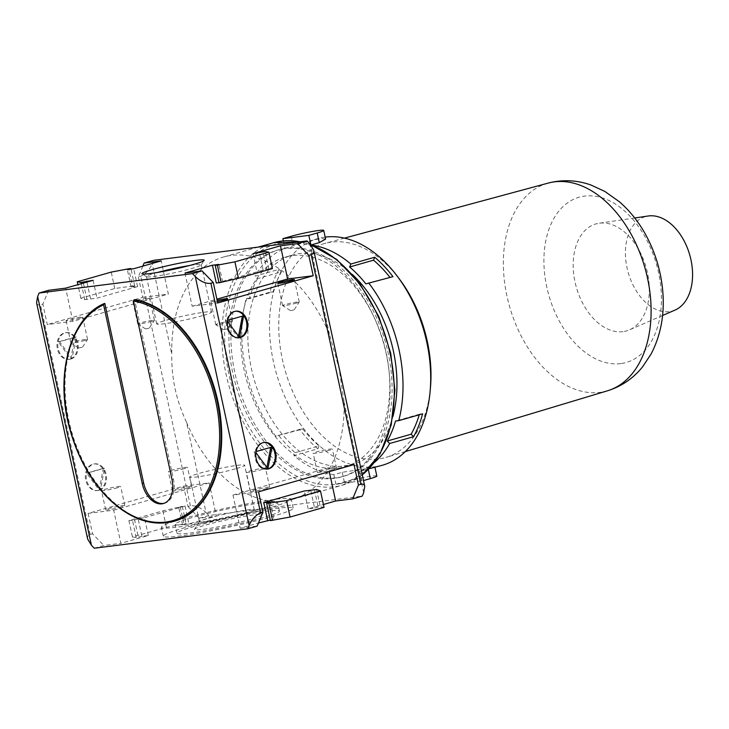 <?xml version="1.0" encoding="UTF-8"?>
<svg xmlns="http://www.w3.org/2000/svg" width="729" height="729" viewBox="0 0 729 729"><rect width="100%" height="100%" fill="white"/><g stroke="black" fill="none" stroke-linecap="round" stroke-linejoin="round"><path stroke-width="0.55" stroke-dasharray="3.65 2.73" d="M164.107 503.302A22.909 14.935 -105.9 0 0 164.827 503.128A22.909 14.935 -105.9 0 0 173.456 479.208L134.628 299.637M174.805 521.071A114.553 74.659 74.1 0 1 73.274 436.981A114.553 74.659 74.1 0 1 104.803 303.41M148.306 535.505L144.451 517.636L138.164 518.93L141.918 536.307L148.306 535.505L120.859 543.333L113.688 510.163L88.118 513.398L183.608 486.152L188.018 506.564L190.406 505.88C195.263 505.179 200.466 507.411 206.034 512.605L186.469 422.137A126.008 82.122 -105.9 0 0 292.529 499.392A126.008 82.122 -105.9 0 0 344.115 402.198L339.012 368.127L329.435 334.31A126.008 82.122 -105.9 0 0 223.375 257.055A126.008 82.122 -105.9 0 0 171.789 354.248L152.233 263.789L153.673 260.326M186.469 422.137C176.227 400.321 171.333 377.695 171.789 354.248M142.848 266.121L138.364 276.892L140.752 276.209C145.353 274.341 149.181 270.204 152.233 263.789M206.034 512.605L208.849 515.521L362.231 496.121M185.002 527.641A66.439 5.012 -12.2 0 0 163.305 536.207A66.439 5.012 -12.2 0 0 202.179 532.462A66.439 5.012 -12.2 0 0 271.489 516.697A66.439 5.012 -12.2 0 0 293.186 508.131A66.439 5.012 -12.2 0 0 254.312 511.876A66.439 5.012 -12.2 0 0 185.002 527.641M141.918 536.307L136.205 537.601L132.45 536.981L166.412 527.295L183.954 523.978L186.077 523.714L182.505 524.734L188.893 523.923L216.34 516.086L209.168 482.917L183.608 486.152M188.018 506.564L199.299 518.246L216.34 516.086M199.299 518.246L208.849 515.521M310.818 490.635L314.582 508.022L308.185 508.833L323.43 504.486M314.582 508.022L320.286 506.737L324.05 507.357M270.413 520.624L273.995 519.604L270.295 520.069M258.54 491.838L232.979 495.073L240.151 528.243L258.476 523.021M240.151 528.243L257.191 526.092M94.269 548.217L103.819 545.492L120.859 543.333M87.662 539.077C87.207 536.69 88.036 535.168 90.15 534.494L92.537 533.81L103.819 545.492M98.351 490.362A13.423 10.124 -97.2 0 1 97.203 490.59A13.423 10.124 -97.2 0 1 85.475 478.552A13.423 10.124 -97.2 0 1 93.841 463.972A13.423 10.124 -97.2 0 1 105.45 475.244A13.423 10.124 -97.2 0 1 98.351 490.362M69.975 359.124A13.423 10.124 -97.2 0 1 68.827 359.361A13.423 10.124 -97.2 0 1 57.099 347.323A13.423 10.124 -97.2 0 1 65.464 332.734A13.423 10.124 -97.2 0 1 77.083 344.015A13.423 10.124 -97.2 0 1 69.975 359.124M36.568 302.772C37.042 304.686 38.355 305.369 40.496 304.813L42.874 304.139L47.294 324.551L72.854 321.316L168.344 294.069L161.173 260.9M138.364 276.892L142.775 297.304L47.294 324.551M88.118 513.398L92.537 533.81M48.643 290.297L42.874 304.139M132.505 286.014L134.665 285.905L131.083 286.925L137.581 286.597L96.993 298.17L84.755 299.637L80.828 298.216L114.79 288.529L132.505 286.014L128.778 268.782M114.79 288.529L111.236 272.099M134.665 285.905L131.029 269.074M80.828 298.216L77.894 284.656M84.755 299.637L81.311 283.681M136.205 537.601L132.487 520.378L134.583 519.95L138.337 537.337M138.164 518.93L134.583 519.95M270.24 502.217L273.995 519.604M316.568 489.505L320.286 506.737M314.399 489.615L318.154 507.001M132.487 520.378L128.896 520.552L162.859 510.865L182.323 506.327L178.742 507.348L182.505 524.734M178.742 507.348L185.029 506.063L188.893 523.923M182.323 506.327L186.077 523.714M180.227 506.755L183.954 523.978M162.859 510.865L166.412 527.295M128.896 520.552L132.45 536.981M184.975 273.056L192.155 306.226L217.716 302.991M217.406 301.56A8.511 0.638 167.8 0 1 210.936 302.325A8.511 0.638 167.8 0 1 217.142 300.339M192.155 306.226L216.887 299.172M216.294 283.08L266.741 269.192L262.987 251.806M253.009 253.637L256.872 271.507M137.581 286.597L133.717 268.728M72.854 321.316L65.683 288.146M93.139 280.31L96.993 298.17M135.038 301.542A8.511 0.638 167.8 0 1 132.924 301.578A8.511 0.638 167.8 0 1 141.098 299.145A8.511 0.638 167.8 0 1 149.554 297.979A8.511 0.638 167.8 0 1 146.775 299.072A8.511 0.638 167.8 0 1 138.902 300.904M79.935 318.145A8.511 0.638 167.8 0 1 71.059 320.168A8.511 0.638 167.8 0 1 66.084 320.651A8.511 0.638 167.8 0 1 74.258 318.218A8.511 0.638 167.8 0 1 82.714 317.051A8.511 0.638 167.8 0 1 79.935 318.145M142.775 297.304L168.344 294.069M188.456 487.81A9.823 0.738 167.8 0 1 178.213 490.143A9.823 0.738 167.8 0 1 172.472 490.69A9.823 0.738 167.8 0 1 181.913 487.892A9.823 0.738 167.8 0 1 191.663 486.544A9.823 0.738 167.8 0 1 188.456 487.81M121.615 506.883A9.823 0.738 167.8 0 1 111.373 509.216A9.823 0.738 167.8 0 1 105.632 509.762A9.823 0.738 167.8 0 1 115.073 506.965A9.823 0.738 167.8 0 1 124.823 505.616A9.823 0.738 167.8 0 1 121.615 506.883M113.688 510.163L209.168 482.917M185.029 506.063L144.451 517.636M308.185 508.833L304.321 490.972M232.979 495.073L328.469 467.827L329.289 471.654M333.317 469.485A9.823 0.738 167.8 0 1 323.075 471.818A9.823 0.738 167.8 0 1 317.325 472.374A9.823 0.738 167.8 0 1 326.765 469.567A9.823 0.738 167.8 0 1 336.525 468.218A9.823 0.738 167.8 0 1 333.317 469.485M266.477 488.558A9.823 0.738 167.8 0 1 256.234 490.89A9.823 0.738 167.8 0 1 250.484 491.446A9.823 0.738 167.8 0 1 259.925 488.64A9.823 0.738 167.8 0 1 269.684 487.291A9.823 0.738 167.8 0 1 266.477 488.558M354.03 464.592L328.469 467.827M266.741 269.192L272.427 268.591M219.001 282.816L222.582 281.795L218.937 282.542M86.924 299.528L83.37 283.098M90.505 298.507L86.951 282.077M222.582 281.795L218.818 264.408M268.837 268.764L265.11 251.541M263.16 270.213L259.406 252.835M131.083 286.925L127.329 269.539M293.577 309.998L290.388 310.581L293.577 309.998M296.466 303.082A8.511 0.638 167.8 0 1 287.873 305.05A8.511 0.638 167.8 0 1 282.642 305.624A8.511 0.638 167.8 0 1 282.606 305.579A8.511 0.638 167.8 0 1 290.789 303.155A8.511 0.638 167.8 0 1 299.236 301.979A8.511 0.638 167.8 0 1 299.227 302.034A8.511 0.638 167.8 0 1 296.466 303.082M226.737 329.071L223.548 329.654L226.737 329.071M229.626 322.154A8.511 0.638 167.8 0 1 221.033 324.123A8.511 0.638 167.8 0 1 215.802 324.697A8.511 0.638 167.8 0 1 215.766 324.651A8.511 0.638 167.8 0 1 223.949 322.227A8.511 0.638 167.8 0 1 232.396 321.052A8.511 0.638 167.8 0 1 232.387 321.106A8.511 0.638 167.8 0 1 229.626 322.154M148.725 328.323L145.536 328.907L148.725 328.323M151.605 321.407A8.511 0.638 167.8 0 1 143.021 323.375A8.511 0.638 167.8 0 1 137.781 323.949A8.511 0.638 167.8 0 1 137.745 323.904A8.511 0.638 167.8 0 1 145.928 321.48A8.511 0.638 167.8 0 1 154.384 320.304A8.511 0.638 167.8 0 1 154.366 320.359A8.511 0.638 167.8 0 1 151.605 321.407M81.885 347.396L78.696 347.979L81.885 347.396M84.764 340.479A8.511 0.638 167.8 0 1 76.18 342.439A8.511 0.638 167.8 0 1 70.941 343.022A8.511 0.638 167.8 0 1 70.904 342.976A8.511 0.638 167.8 0 1 79.087 340.552A8.511 0.638 167.8 0 1 87.544 339.377A8.511 0.638 167.8 0 1 87.526 339.432A8.511 0.638 167.8 0 1 84.764 340.479M329.18 450.349A9.823 0.738 167.8 0 1 318.938 452.673A9.823 0.738 167.8 0 1 313.188 453.228A9.823 0.738 167.8 0 1 322.628 450.431A9.823 0.738 167.8 0 1 332.388 449.082A9.823 0.738 167.8 0 1 329.18 450.349M262.34 469.421A9.823 0.738 167.8 0 1 252.097 471.745A9.823 0.738 167.8 0 1 246.347 472.301A9.823 0.738 167.8 0 1 255.788 469.503A9.823 0.738 167.8 0 1 265.547 468.155A9.823 0.738 167.8 0 1 262.34 469.421M184.319 468.674A9.823 0.738 167.8 0 1 174.076 470.998A9.823 0.738 167.8 0 1 168.335 471.554A9.823 0.738 167.8 0 1 177.776 468.756A9.823 0.738 167.8 0 1 187.526 467.407A9.823 0.738 167.8 0 1 184.319 468.674M117.478 487.747A9.823 0.738 167.8 0 1 107.236 490.07A9.823 0.738 167.8 0 1 101.495 490.626A9.823 0.738 167.8 0 1 110.936 487.829A9.823 0.738 167.8 0 1 120.686 486.48A9.823 0.738 167.8 0 1 117.478 487.747M269.566 507.767A66.439 5.012 167.8 0 1 200.256 523.531A66.439 5.012 167.8 0 1 161.373 527.277A66.439 5.012 167.8 0 1 225.261 508.341A66.439 5.012 167.8 0 1 291.254 499.192A66.439 5.012 167.8 0 1 269.566 507.767M260.399 508.924A52.37 3.946 167.8 0 1 205.769 521.353A52.37 3.946 167.8 0 1 175.133 524.306A52.37 3.946 167.8 0 1 225.48 509.38A52.37 3.946 167.8 0 1 277.503 502.172A52.37 3.946 167.8 0 1 260.399 508.924M262.331 517.854A52.37 3.946 167.8 0 1 207.701 530.284A52.37 3.946 167.8 0 1 177.065 533.236A52.37 3.946 167.8 0 1 227.412 518.31A52.37 3.946 167.8 0 1 279.435 511.102A52.37 3.946 167.8 0 1 262.331 517.854M250.758 519.321A34.582 2.606 167.8 0 1 213.524 527.732A34.582 2.606 167.8 0 1 194.506 529.263A34.582 2.606 167.8 0 1 227.694 519.622A34.582 2.606 167.8 0 1 261.911 514.692A34.582 2.606 167.8 0 1 250.758 519.321M245.117 513.48A28.039 2.114 167.8 0 1 215.866 520.132A28.039 2.114 167.8 0 1 199.464 521.709A28.039 2.114 167.8 0 1 199.509 521.536A28.039 2.114 167.8 0 1 226.418 513.726A28.039 2.114 167.8 0 1 254.157 509.726A28.039 2.114 167.8 0 1 254.275 509.863A28.039 2.114 167.8 0 1 245.117 513.48M235.458 468.82A28.039 2.114 167.8 0 1 206.216 475.472A28.039 2.114 167.8 0 1 189.813 477.058A28.039 2.114 167.8 0 1 216.768 469.066A28.039 2.114 167.8 0 1 244.616 465.202A28.039 2.114 167.8 0 1 235.458 468.82M202.352 315.703A28.039 2.114 167.8 0 1 173.11 322.355A28.039 2.114 167.8 0 1 156.708 323.94A28.039 2.114 167.8 0 1 183.662 315.949A28.039 2.114 167.8 0 1 211.51 312.085A28.039 2.114 167.8 0 1 202.352 315.703M157.674 272.418A28.039 2.114 -12.2 0 0 155.623 272.992A28.039 2.114 -12.2 0 0 146.474 276.61A28.039 2.114 -12.2 0 0 146.584 276.747A28.039 2.114 -12.2 0 0 163.834 274.851A28.039 2.114 -12.2 0 0 192.119 268.372A28.039 2.114 -12.2 0 0 201.231 264.928A28.039 2.114 -12.2 0 0 201.277 264.755A28.039 2.114 -12.2 0 0 189.34 265.575M255.897 452.527L255.341 451.77L256.061 451.57M267.197 469.075A13.423 10.124 -97.2 0 1 266.778 469.148A13.423 10.124 -97.2 0 1 255.041 457.101A13.423 10.124 -97.2 0 1 263.406 442.521A13.423 10.124 -97.2 0 1 263.834 442.476M266.887 467.389L266.595 468.884L254.066 451.934L270.732 447.378M266.595 468.884L267.88 468.729M254.066 451.934L255.341 451.77M270.769 447.169L272.054 447.005M227.53 321.298L226.965 320.541L227.685 320.332M238.82 337.846A13.423 10.124 -97.2 0 1 238.401 337.91A13.423 10.124 -97.2 0 1 226.664 325.872A13.423 10.124 -97.2 0 1 235.03 311.283A13.423 10.124 -97.2 0 1 235.458 311.247M238.511 336.151L238.228 337.655L225.689 320.696L242.356 316.149M238.228 337.655L239.504 337.491M225.689 320.696L226.965 320.541M242.402 315.93L243.677 315.766M99.199 490.252A13.423 10.124 -97.2 0 1 98.06 490.489A13.423 10.124 -97.2 0 1 86.323 478.443A13.423 10.124 -97.2 0 1 94.688 463.863A13.423 10.124 -97.2 0 1 106.306 475.135A13.423 10.124 -97.2 0 1 99.199 490.252M103.336 468.346L86.623 473.112L99.162 490.07L103.336 468.346L104.611 468.182L100.438 489.906L87.899 472.948L104.611 468.182M87.899 472.948L86.623 473.112M100.438 489.906L99.162 490.07M70.822 359.014A13.423 10.124 -97.2 0 1 69.683 359.251A13.423 10.124 -97.2 0 1 57.956 347.214A13.423 10.124 -97.2 0 1 66.312 332.624A13.423 10.124 -97.2 0 1 77.93 343.906A13.423 10.124 -97.2 0 1 70.822 359.014M74.959 337.117L58.247 341.883L70.786 358.832L74.959 337.117L76.235 336.953L72.062 358.677L59.532 341.719L76.235 336.953M59.532 341.719L58.247 341.883M72.062 358.677L70.786 358.832M325.599 239.103L321.033 238.392L310.226 240.78L284.939 248.297A117.825 76.791 74.1 0 0 255.15 276.145L279.025 269.338A117.825 76.791 -105.9 0 0 269.94 292.22L246.065 299.027A117.825 76.791 74.1 0 0 275.726 436.197L299.592 429.39A117.825 76.791 -105.9 0 0 317.826 448.818L293.951 455.625A117.825 76.791 74.1 0 0 333.882 474.652L342.238 472.274L374.879 467.389M382.424 465.239A117.825 76.791 74.1 0 1 374.925 466.77A117.825 76.791 74.1 0 1 274.733 367.334A117.825 76.791 74.1 0 1 317.762 238.629A117.825 76.791 74.1 0 1 325.17 237.107M310.846 244.625L311.483 244.853M310.928 245.017A117.825 76.791 74.1 0 1 312.459 245.226M374.442 462.432A117.825 76.791 74.1 0 1 359.871 471.362L368.227 468.984L368.336 469.512M369.093 468.738L368.227 468.984M299.592 429.39L302.808 428.98L275.726 436.197M278.943 435.787A113.897 74.23 -105.9 0 0 295.181 452.673L293.951 455.625M333.882 474.652L335.96 484.293L363.498 480.557M359.871 471.362L361.948 481.003M283.335 240.889L284.939 248.297M279.025 269.338L281.43 271.835L257.556 278.642L255.15 276.145M257.556 278.642A113.897 74.23 -105.9 0 0 249.282 298.626L246.065 299.027M392.895 416.532A108.986 71.032 74.1 0 1 352.307 464.637A108.986 71.032 74.1 0 1 345.373 466.059A108.986 71.032 74.1 0 1 252.699 374.086A108.986 71.032 74.1 0 1 292.502 255.032A108.986 71.032 74.1 0 1 352.362 274.469M430.411 388.211A111.282 72.526 74.1 0 1 386.042 457.393A111.282 72.526 74.1 0 1 378.324 459.024A111.282 72.526 74.1 0 1 283.572 364.618A111.282 72.526 74.1 0 1 324.979 243.386A111.282 72.526 74.1 0 1 399.173 278.733M338.21 468.1A108.986 71.032 74.1 0 1 245.536 376.128A108.986 71.032 74.1 0 1 285.34 257.073A108.986 71.032 74.1 0 1 383.545 342.384A108.986 71.032 74.1 0 1 345.145 466.678A108.986 71.032 74.1 0 1 338.21 468.1M622.976 331.659A55.65 36.268 74.1 0 1 575.108 282.36A55.65 36.268 74.1 0 1 599.038 223.238A55.65 36.268 74.1 0 1 646.131 267.461A55.65 36.268 74.1 0 1 629.464 329.873A55.65 36.268 74.1 0 1 622.976 331.659M675.063 310.071A49.098 31.994 74.1 0 1 669.34 311.638A49.098 31.994 74.1 0 1 627.104 268.154A49.098 31.994 74.1 0 1 648.218 216.003M376.829 476.046A19.965 1.504 -12.2 0 0 365.147 477.167A19.965 1.504 -12.2 0 0 344.316 481.905L335.96 484.293M302.808 428.98A113.897 74.23 -105.9 0 0 319.056 445.856L295.181 452.673M319.056 445.856L317.826 448.818M281.43 271.835A113.897 74.23 -105.9 0 0 273.156 291.81L249.282 298.626M273.156 291.81L269.94 292.22M419.239 414.792A113.897 74.23 -105.9 0 0 419.394 414.227L422.62 413.826M419.394 414.227L395.528 421.043M336.351 477.777A117.825 76.791 74.1 0 1 236.16 378.342A117.825 76.791 74.1 0 1 279.189 249.637A117.825 76.791 74.1 0 1 385.359 341.874A117.825 76.791 74.1 0 1 343.851 476.247A117.825 76.791 74.1 0 1 336.351 477.777M334.347 478.352A117.825 76.791 74.1 0 1 234.155 378.916A117.825 76.791 74.1 0 1 277.184 250.211A117.825 76.791 74.1 0 1 383.354 342.439A117.825 76.791 74.1 0 1 341.846 476.812A117.825 76.791 74.1 0 1 334.347 478.352M172.026 479.618L173.456 479.208M174.085 521.281A114.553 74.659 74.1 0 1 72.554 437.181A114.553 74.659 74.1 0 1 104.092 303.619M329.435 334.31L309.871 243.851M390.252 353.301A124.048 80.837 74.1 0 1 291.782 473.321A124.048 80.837 74.1 0 1 246.511 263.916A124.048 80.837 74.1 0 1 390.252 353.301M362.267 474.852A126.008 82.122 74.1 0 1 342.657 485.095A126.008 82.122 74.1 0 1 229.116 386.452A126.008 82.122 74.1 0 1 273.503 242.748M300.084 241.809A126.008 82.122 74.1 0 1 310.745 244.807M190.406 505.88L140.752 276.209M363.671 492.658L344.115 402.198M90.15 534.494L40.496 304.813M291.208 236.278L293.295 245.919M607.494 390.799A108.01 70.394 74.1 0 1 599.994 392.384A108.01 70.394 74.1 0 1 508.031 300.758A108.01 70.394 74.1 0 1 548.226 183.088M620.789 363.598A85.922 55.996 74.1 0 1 545.201 244.115A85.922 55.996 74.1 0 1 642.067 231.858A85.922 55.996 74.1 0 1 620.789 363.598M342.238 472.274L344.316 481.905M164.827 503.128L163.396 503.539M292.529 499.392L342.657 485.095L362.286 474.953M300.466 241.764L310.472 244.488M258.257 247.095L223.375 257.055M294.215 309.761L299.227 302.034M290.388 310.581L282.642 305.624M299.236 301.979L294.416 279.654M282.606 305.579L277.776 283.253M227.375 328.834L232.387 321.106M223.548 329.654L215.802 324.697M232.396 321.052L227.576 298.726M215.766 324.651L210.936 302.325M149.363 328.086L154.366 320.359M145.536 328.907L137.781 323.949M154.384 320.304L149.554 297.979M137.745 323.904L132.924 301.578M82.523 347.15L87.526 339.432M78.696 347.979L70.941 343.022M87.544 339.377L82.714 317.051M70.904 342.976L66.084 320.651M336.525 468.218L332.388 449.082M317.325 472.374L313.188 453.228M269.684 487.291L265.547 468.155M250.484 491.446L246.347 472.301M191.663 486.544L187.526 467.407M172.472 490.69L168.335 471.554M124.823 505.616L120.686 486.48M105.632 509.762L101.495 490.626M293.186 508.131L291.254 499.192M163.305 536.207L161.373 527.277M279.435 511.102L277.503 502.172M177.065 533.236L175.133 524.306M199.509 521.536L194.506 529.263M254.157 509.726L261.911 514.692M254.275 509.863L244.616 465.202M199.464 521.709L189.813 477.058M211.51 312.085L201.277 264.755M156.708 323.94L146.474 276.61M201.231 264.928L204.147 260.444M146.584 276.747L142.082 273.858M264.253 442.412L263.406 442.521M267.625 469.039L266.778 469.148M235.886 311.174L235.03 311.283M239.249 337.8L238.401 337.91M97.203 490.59L98.06 490.489M93.841 463.972L94.688 463.863M68.827 359.361L69.683 359.251M65.464 332.734L66.312 332.624M317.762 238.629L310.226 240.78M344.425 238.128L324.979 243.386M405.333 451.588L386.042 457.393M292.502 255.032L285.34 257.073M352.307 464.637L345.145 466.678M634.731 217.989L599.038 223.238M662.552 315.502L629.464 329.873M279.189 249.637L277.184 250.211M343.851 476.247L341.846 476.812"/><path stroke-width="1.09" d="M133.407 301.022A113.569 74.012 74.1 0 1 216.65 465.266A113.569 74.012 74.1 0 1 93.904 480.794A113.569 74.012 74.1 0 1 103.582 304.795L142.201 483.391A22.909 14.935 -105.9 0 0 163.396 503.539A22.909 14.935 -105.9 0 0 172.026 479.618L133.407 301.022L134.628 299.637A114.553 74.659 74.1 0 1 219.065 407.183A114.553 74.659 74.1 0 1 174.805 521.071L174.085 521.281C152.607 526.757 131.266 519.713 110.061 500.121C91.836 482.398 78.623 459.461 70.421 431.295C54.21 376.893 69.483 318.309 104.01 303.647L104.803 303.41L143.631 482.981A22.909 14.935 -105.9 0 0 164.107 503.302M103.582 304.795L104.092 303.619M210.909 283.262C206.061 283.973 200.849 281.731 195.29 276.546L192.474 273.621L39.093 293.022L37.653 296.484L36.568 302.772L87.662 539.077L91.444 545.292L94.269 548.217L247.65 528.817L249.09 525.354C252.143 518.939 255.97 514.802 260.572 512.934L210.909 283.262L213.296 282.579L217.716 302.991L313.197 275.744L308.786 255.332L311.174 254.649C313.288 253.984 314.117 252.453 313.661 250.065L309.871 243.851L307.055 240.925L153.673 260.326L144.123 263.051L142.848 266.121M323.43 504.486L335.641 500.996L352.681 498.846L362.231 496.121L363.671 492.658L364.755 486.371C364.272 484.457 362.969 483.774 360.828 484.329L311.174 254.649M268.773 468.802A13.423 10.124 -97.2 0 1 267.625 469.039A13.423 10.124 -97.2 0 1 255.897 456.992A13.423 10.124 -97.2 0 1 264.253 442.412A13.423 10.124 -97.2 0 1 275.872 453.684A13.423 10.124 -97.2 0 1 268.773 468.802M260.572 512.934L262.959 512.25L258.54 491.838L354.03 464.592L358.44 485.004L360.828 484.329M240.397 337.573A13.423 10.124 -97.2 0 1 239.249 337.8A13.423 10.124 -97.2 0 1 227.521 325.763A13.423 10.124 -97.2 0 1 235.886 311.174A13.423 10.124 -97.2 0 1 247.505 322.455A13.423 10.124 -97.2 0 1 240.397 337.573M247.65 528.817L257.191 526.092L262.959 512.25M324.05 507.357L290.087 517.043L270.413 520.624L266.659 503.238L270.24 502.217L263.743 502.545L304.321 490.972L316.568 489.505L320.496 490.927L324.05 507.357M270.295 520.069L258.476 523.021M39.093 293.022L48.643 290.297L65.683 288.146L93.139 280.31L81.037 282.405L77.274 281.786L111.236 272.099L128.778 268.782L130.91 268.518L127.329 269.539L133.717 268.728L161.173 260.9L144.123 263.051M193.796 264.354A31.839 2.397 167.8 0 1 161.674 271.707A31.839 2.397 167.8 0 1 142.082 273.858A31.839 2.397 167.8 0 1 172.563 264.627A31.839 2.397 167.8 0 1 204.147 260.444A31.839 2.397 167.8 0 1 193.796 264.354M192.474 273.621L202.024 270.896L184.975 273.056L212.431 265.219L218.818 264.408L215.237 265.429L217.37 265.165L234.911 261.848L268.873 252.161L265.11 251.541L253.009 253.637L280.465 245.81L287.636 278.979L313.197 275.744M308.786 255.332L297.505 243.65L280.465 245.81M297.505 243.65L307.055 240.925M213.296 282.579L202.024 270.896M131.029 269.074L130.91 268.518M77.894 284.656L77.274 281.786M81.311 283.681L81.037 282.405M266.659 503.238L268.819 503.128L272.546 520.36M320.496 490.927L286.533 500.613L290.087 517.043M286.533 500.613L268.819 503.128M291.636 280.747A8.511 0.638 167.8 0 1 282.761 282.77A8.511 0.638 167.8 0 1 277.776 283.253A8.511 0.638 167.8 0 1 285.959 280.829A8.511 0.638 167.8 0 1 294.416 279.654A8.511 0.638 167.8 0 1 291.636 280.747M217.142 300.339A8.511 0.638 167.8 0 1 227.576 298.726A8.511 0.638 167.8 0 1 224.796 299.819A8.511 0.638 167.8 0 1 217.406 301.56M216.887 299.172L287.636 278.979M218.937 282.542L216.294 283.08L212.431 265.219M138.902 300.904A8.511 0.638 167.8 0 1 135.038 301.542M329.289 471.654L335.641 500.996M263.743 502.545L267.607 520.415M268.873 252.161L272.427 268.591L238.465 278.278L219.001 282.816L215.237 265.429M83.37 283.098L83.161 282.141M86.951 282.077L86.742 281.121M221.097 282.387L217.37 265.165M238.465 278.278L234.911 261.848M352.681 498.846L358.44 485.004M189.34 265.575A28.039 2.114 -12.2 0 0 157.674 272.418M256.061 451.57L272.054 447.005L267.88 468.729L255.897 452.527M263.834 442.476A13.423 10.124 -97.2 0 1 275.07 454.076A13.423 10.124 -97.2 0 1 267.917 468.911A13.423 10.124 -97.2 0 1 267.197 469.075M270.732 447.378L266.887 467.389M227.685 320.332L243.677 315.766L239.504 337.491L227.53 321.298M235.458 311.247A13.423 10.124 -97.2 0 1 246.694 322.847A13.423 10.124 -97.2 0 1 239.54 337.673A13.423 10.124 -97.2 0 1 238.82 337.846M242.356 316.149L238.511 336.151M311.483 244.853L319.284 242.629L325.599 239.103L323.722 230.419A19.965 1.504 -12.2 0 0 312.039 231.54A19.965 1.504 -12.2 0 0 291.208 236.278L282.861 238.665L308.85 235.376L310.846 244.625M308.85 235.376L317.206 232.998A19.965 1.504 -12.2 0 0 323.722 230.419M350.859 264.044L374.724 257.228L373.494 260.18L349.628 266.996L350.859 264.044A117.825 76.791 74.1 0 0 312.459 245.226M392.958 276.656L365.867 283.873L392.958 276.656A117.825 76.791 -105.9 0 0 374.724 257.228M389.742 277.066A113.897 74.23 -105.9 0 0 373.494 260.18M365.867 283.873A113.897 74.23 -105.9 0 0 349.628 266.996M325.17 237.107A117.825 76.791 74.1 0 1 397.004 275.863A117.825 76.791 74.1 0 1 430.083 391.792A117.825 76.791 74.1 0 1 382.424 465.239L369.093 468.738M369.084 283.472A117.825 76.791 74.1 0 1 398.745 420.633L422.62 413.826A117.825 76.791 -105.9 0 1 413.534 436.707L411.12 434.211A113.897 74.23 -105.9 0 0 419.239 414.792M411.12 434.211L387.254 441.027L389.66 443.514L413.534 436.707M389.66 443.514A117.825 76.791 74.1 0 1 374.442 462.432M387.254 441.027A113.897 74.23 -105.9 0 0 395.528 421.043L398.745 420.633M282.861 238.665L283.335 240.889M352.362 274.469A108.986 71.032 74.1 0 1 392.895 416.532M397.004 275.863L399.173 278.733A111.282 72.526 74.1 0 1 430.411 388.211L430.083 391.792M634.731 217.989L648.218 216.003A49.098 31.994 74.1 0 1 689.762 255.013A49.098 31.994 74.1 0 1 675.063 310.071L662.552 315.502M363.498 480.557L370.305 478.616A19.965 1.504 -12.2 0 0 376.829 476.046L374.952 467.362M142.201 483.391L143.631 482.981M133.917 299.847A114.553 74.659 74.1 0 1 218.345 407.383A114.553 74.659 74.1 0 1 174.085 521.281M310.745 244.807A126.008 82.122 74.1 0 1 390.097 353.547A126.008 82.122 74.1 0 1 362.267 474.852M300.466 241.764L273.503 242.748A126.008 82.122 74.1 0 1 300.084 241.809M91.444 545.292L37.653 296.484M249.09 525.354L195.29 276.546M317.206 232.998L319.284 242.629M344.425 238.128L548.226 183.088A108.01 70.394 74.1 0 1 644.919 267.807A108.01 70.394 74.1 0 1 607.494 390.799L405.333 451.588M368.336 469.512L370.305 478.616M362.286 474.953L380.064 453.921L391.245 424.816L394.908 390.234L390.735 353.292L378.807 316.541L360.226 284.246L336.725 259.451L310.472 244.488M273.503 242.748L258.257 247.095M313.661 250.065L364.755 486.371M548.226 183.088C562.56 179.398 576.767 180.027 590.827 184.975L604.769 191.381L619.249 201.651C630.448 211.355 639.707 223.192 646.997 237.135C656.146 254.758 661.449 273.466 662.907 293.258C664.502 315.566 660.538 335.869 651.015 354.148L642.495 366.951C633.182 378.451 621.518 386.406 607.494 390.799"/></g></svg>
